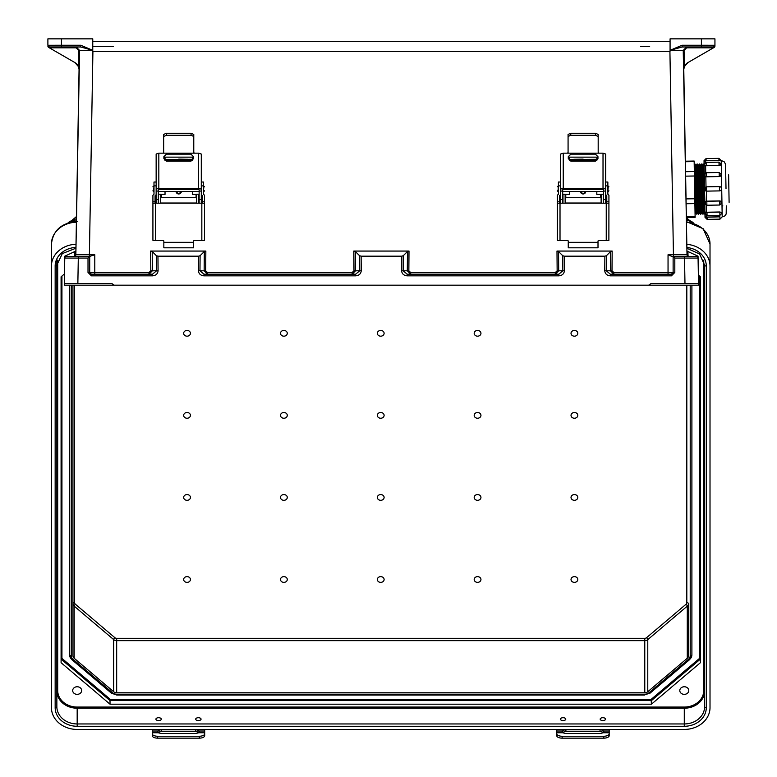 <?xml version="1.0" encoding="UTF-8"?>
<svg xmlns="http://www.w3.org/2000/svg" width="777" height="777" viewBox="0 0 777 777"><rect width="100%" height="100%" fill="white"/><g stroke="black" fill="none" stroke-linecap="round" stroke-linejoin="round"><path stroke-width="1.17" d="M156.42 255.72L156.536 270.794L152.525 274.174L152.525 275.845C155.895 275.514 157.741 273.825 158.071 270.765L157.954 256.177L156.42 255.72L152.214 251.515L150.67 251.058L150.825 270.823L148.98 272.513L89.714 272.484L89.714 256.4L94.794 254.739L75.855 254.739A1.69 1.69 -90 0 1 74.165 256.4L78.302 256.4L78.302 258.061L64.763 258.061L64.287 285.178L114.18 285.178L111.752 283.488L77.855 283.488L78.302 258.061L88.015 258.061L89.714 256.4L66.453 256.4A1.69 1.69 180 0 0 64.763 258.061L64.316 283.488L111.752 283.488M113.189 46.465L92.764 46.465M69.396 283.488L86.325 283.488L69.396 283.488M686.985 254.739L688.675 256.4L671.804 256.4L668.045 254.739L686.985 254.739A1.69 1.69 -90 0 0 688.675 256.4L684.527 256.4L684.527 258.061L698.076 258.061L698.542 285.178L108.984 285.178L653.846 285.178L648.649 285.178L651.077 283.488L684.974 283.488L684.527 258.061L674.815 258.061L673.125 256.4L673.125 272.484L673.125 256.4L696.377 256.4A1.69 1.69 0 0 1 698.076 258.061L698.513 283.488L684.974 283.488M649.65 46.465L640.559 46.465M676.505 283.488L693.434 283.488L676.505 283.488M697.066 256.546L697.047 255.72L686.946 251.058L687.014 255.05L683.236 50.427L670.075 50.311L682.08 45.251L701.398 45.251L701.398 38.85L705.293 38.85M150.67 251.058L205.847 251.058L204.302 251.515L204.147 270.794L207.537 274.174L207.537 272.513L205.682 270.823L205.847 251.058M604.875 256.177L606.419 255.72L606.293 270.794L610.314 274.174L610.314 275.845C606.944 275.514 605.089 273.825 604.759 270.765L604.875 256.177L564.277 256.177L564.393 270.765C564.063 273.825 562.218 275.514 558.848 275.845L407.148 275.845C403.778 275.514 401.932 273.825 401.602 270.765L401.719 256.177L361.12 256.177L359.576 255.72L355.371 251.515L353.826 251.058L409.003 251.058L408.848 270.823L410.693 272.513L555.302 272.513L557.148 270.823L556.992 251.058L558.537 251.515L558.692 270.794L555.302 274.174L555.302 272.513M606.419 255.72L610.625 251.515L612.159 251.058L556.992 251.058M64.287 285.178L698.542 285.178L698.513 283.488L651.077 283.488M670.075 50.311L670.075 38.85L714.937 38.85L714.937 45.998A1.69 1.69 180 0 1 714.092 47.465L687.975 62.549L684.391 66.589L683.634 70.163M670.075 50.68L669.92 51.369L92.919 51.369L92.764 50.68M670.075 50.418L670.075 51.233M157.954 256.177L198.553 256.177L198.436 270.765C198.766 273.825 200.621 275.514 203.992 275.845L203.992 274.174L199.971 270.794L200.097 255.72L204.302 251.515M686.946 251.058L683.789 69.998A8.469 8.469 180 0 1 688.014 62.519L713.344 47.892L712.946 46.979L682.08 46.979L670.075 50.359M713.247 47.824L686.635 47.824L684.061 50.418L684.391 66.589M401.719 256.177L403.253 255.72L407.459 251.515L409.003 251.058M558.848 275.845L558.848 274.174L562.859 270.794L562.733 255.72L558.537 251.515M562.733 255.72L564.277 256.177M697.047 255.72L698.037 256.177L698.3 270.765L698.028 256.177M684.061 50.418L683.236 50.427L686.635 46.979L712.946 46.979L701.398 46.979L701.398 45.251L714.597 45.28L714.937 45.998A1.69 1.69 180 0 1 714.442 47.193M92.764 41.385L670.075 41.385L92.764 41.385M612.159 251.058L612.004 270.823L613.859 272.513L673.125 272.484A1.69 1.69 180 0 1 673.125 272.552M682.08 45.251L682.08 46.979L712.946 46.979A1.69 1.651 90 0 0 714.597 45.28L714.908 46.018L713.344 47.892M410.693 272.513L410.693 274.174L407.303 270.794L407.459 251.515M403.253 255.72L403.137 270.794L407.148 274.174L558.848 274.174L407.148 274.174L407.148 275.845M613.859 272.513L613.859 274.174L610.469 270.794L610.625 251.515M696.823 285.178L693.356 285.178L696.823 285.178M671.503 274.174A1.69 1.69 180 0 1 671.425 274.174L671.425 275.845L674.815 272.455L673.125 272.484L671.425 274.174L610.314 274.174L671.425 274.174M686.635 47.824L686.635 46.979L682.08 46.979L701.398 46.979M688.014 62.519A8.469 8.469 0 0 0 684.566 66.298A8.469 8.469 180 0 0 683.818 69.066M687.043 256.4L681.963 256.4L687.043 256.4M64.316 283.488L77.855 283.488M57.547 38.85L92.764 38.85L92.764 50.311L80.75 45.251L61.441 45.251L61.441 38.85L47.892 38.85L47.892 45.28M75.855 254.739L79.604 50.427L92.764 50.311M92.764 50.418L92.764 51.233M65.773 256.546L65.783 255.72L75.884 251.058L75.816 255.05L79.05 69.998A8.469 8.469 0 0 0 74.815 62.519L49.485 47.892L49.883 46.979L61.441 46.979L61.441 45.251L48.232 45.28L47.931 46.018L48.854 47.533L74.854 62.549L78.438 66.589L79.205 70.163M49.592 47.824L76.195 47.824L78.768 50.418L78.438 66.589M200.097 255.72L198.553 256.177M65.783 255.72L64.792 256.177L64.54 270.765L64.792 256.177M78.768 50.418L79.604 50.427L76.195 46.979L49.883 46.979A1.69 1.651 90 0 1 48.232 45.28L47.892 45.998A1.69 1.69 0 0 0 48.737 47.465L49.485 47.892M80.75 45.251L80.75 46.979L92.764 50.359M61.441 46.979L80.75 46.979L49.883 46.979L80.75 46.979L76.195 46.979L76.195 47.824M359.576 255.72L359.702 270.794L355.681 274.174L203.992 274.174L355.681 274.174L355.681 275.845C359.052 275.514 360.907 273.825 361.237 270.765L361.12 256.177M353.826 251.058L353.991 270.823L352.136 272.513L352.136 274.174L355.526 270.794L355.371 251.515M148.98 272.513L148.98 274.174L152.37 270.794L152.214 251.515M66.006 285.178L66.006 285.178A1.69 1.69 180 0 1 66.006 285.178L69.483 285.178L66.006 285.178M75.884 251.058L75.825 254.846A1.69 1.661 -179 0 1 75.757 255.254M91.336 274.174A1.69 1.69 0 0 0 91.404 274.174L89.714 272.484A1.69 1.69 0 0 0 89.714 272.552M91.404 274.174L152.525 274.174L91.404 274.174L91.404 275.845L152.525 275.845M89.714 272.484L88.015 272.455L91.404 275.845M74.815 62.519A8.469 8.469 180 0 1 78.263 66.298A8.469 8.469 0 0 1 79.011 69.066M75.796 256.4L80.876 256.4L75.796 256.4M47.892 45.998A1.69 1.69 0 0 0 48.388 47.193M155.905 719.143A2.69 1.428 -0 0 0 158.595 720.57A2.69 1.428 -0 0 0 161.286 719.143A2.69 1.428 -0 0 0 158.595 717.715A2.69 1.428 -0 0 0 155.905 719.143M195.687 719.143A2.69 1.428 -0 0 0 198.378 720.57A2.69 1.428 -0 0 0 201.058 719.143A2.69 1.428 -0 0 0 198.378 717.715A2.69 1.428 -0 0 0 195.687 719.143M560.392 719.143A2.69 1.428 -0 0 0 563.082 720.57A2.69 1.428 -0 0 0 565.773 719.143A2.69 1.428 -0 0 0 563.082 717.715A2.69 1.428 -0 0 0 560.392 719.143M600.174 719.143A2.69 1.428 -0 0 0 602.855 720.57A2.69 1.428 -0 0 0 605.545 719.143A2.69 1.428 -0 0 0 602.855 717.715A2.69 1.428 -0 0 0 600.174 719.143M72.688 690.549A4.487 3.798 180 0 0 77.176 694.356A4.487 3.798 180 0 0 81.653 690.549A4.487 3.798 180 0 0 77.176 686.751A4.487 3.798 180 0 0 72.688 690.549M280.497 333.304A3.39 2.865 180 0 0 283.887 336.179A3.39 2.865 180 0 0 287.276 333.304A3.39 2.865 180 0 0 283.887 330.439A3.39 2.865 180 0 0 280.497 333.304M183.663 333.304A3.39 2.865 180 0 0 187.043 336.179A3.39 2.865 180 0 0 190.433 333.304A3.39 2.865 180 0 0 187.043 330.439A3.39 2.865 180 0 0 183.663 333.304M287.276 415.374A3.39 2.865 -0 0 1 283.887 418.24A3.39 2.865 -0 0 1 280.497 415.374A3.39 2.865 -0 0 1 283.887 412.5A3.39 2.865 -0 0 1 287.276 415.374M287.276 497.435A3.39 2.865 -0 0 1 283.887 500.31A3.39 2.865 -0 0 1 280.497 497.435A3.39 2.865 -0 0 1 283.887 494.57A3.39 2.865 -0 0 1 287.276 497.435M287.276 579.506A3.39 2.865 -0 0 1 283.887 582.371A3.39 2.865 -0 0 1 280.497 579.506A3.39 2.865 -0 0 1 283.887 576.631A3.39 2.865 -0 0 1 287.276 579.506M190.433 415.374A3.39 2.865 -0 0 1 187.043 418.24A3.39 2.865 -0 0 1 183.663 415.374A3.39 2.865 -0 0 1 187.043 412.5A3.39 2.865 -0 0 1 190.433 415.374M190.433 497.435A3.39 2.865 -0 0 1 187.043 500.31A3.39 2.865 -0 0 1 183.663 497.435A3.39 2.865 -0 0 1 187.043 494.57A3.39 2.865 -0 0 1 190.433 497.435M190.433 579.506A3.39 2.865 -0 0 1 187.043 582.371A3.39 2.865 -0 0 1 183.663 579.506A3.39 2.865 -0 0 1 187.043 576.631A3.39 2.865 -0 0 1 190.433 579.506M679.797 690.549A4.487 3.798 -0 0 1 684.284 686.751A4.487 3.798 -0 0 1 688.772 690.549A4.487 3.798 -0 0 1 684.284 694.356A4.487 3.798 -0 0 1 679.797 690.549M377.34 333.304A3.39 2.865 -0 0 1 380.73 330.439A3.39 2.865 -0 0 1 384.11 333.304A3.39 2.865 -0 0 1 380.73 336.179A3.39 2.865 -0 0 1 377.34 333.304M474.184 333.304A3.39 2.865 -0 0 1 477.564 330.439A3.39 2.865 -0 0 1 480.953 333.304A3.39 2.865 -0 0 1 477.564 336.179A3.39 2.865 -0 0 1 474.184 333.304M571.017 333.304A3.39 2.865 -0 0 1 574.407 330.439A3.39 2.865 -0 0 1 577.797 333.304A3.39 2.865 -0 0 1 574.407 336.179A3.39 2.865 -0 0 1 571.017 333.304M384.11 415.374A3.39 2.865 180 0 0 380.73 412.5A3.39 2.865 180 0 0 377.34 415.374A3.39 2.865 180 0 0 380.73 418.24A3.39 2.865 180 0 0 384.11 415.374M384.11 497.435A3.39 2.865 180 0 0 380.73 494.57A3.39 2.865 180 0 0 377.34 497.435A3.39 2.865 180 0 0 380.73 500.31A3.39 2.865 180 0 0 384.11 497.435M384.11 579.506A3.39 2.865 180 0 0 380.73 576.631A3.39 2.865 180 0 0 377.34 579.506A3.39 2.865 180 0 0 380.73 582.371A3.39 2.865 180 0 0 384.11 579.506M480.953 415.374A3.39 2.865 180 0 0 477.564 412.5A3.39 2.865 180 0 0 474.184 415.374A3.39 2.865 180 0 0 477.564 418.24A3.39 2.865 180 0 0 480.953 415.374M480.953 497.435A3.39 2.865 180 0 0 477.564 494.57A3.39 2.865 180 0 0 474.184 497.435A3.39 2.865 180 0 0 477.564 500.31A3.39 2.865 180 0 0 480.953 497.435M480.953 579.506A3.39 2.865 180 0 0 477.564 576.631A3.39 2.865 180 0 0 474.184 579.506A3.39 2.865 180 0 0 477.564 582.371A3.39 2.865 180 0 0 480.953 579.506M577.797 415.374A3.39 2.865 180 0 0 574.407 412.5A3.39 2.865 180 0 0 571.017 415.374A3.39 2.865 180 0 0 574.407 418.24A3.39 2.865 180 0 0 577.797 415.374M577.797 497.435A3.39 2.865 180 0 0 574.407 494.57A3.39 2.865 180 0 0 571.017 497.435A3.39 2.865 180 0 0 574.407 500.31A3.39 2.865 180 0 0 577.797 497.435M577.797 579.506A3.39 2.865 180 0 0 574.407 576.631A3.39 2.865 180 0 0 571.017 579.506A3.39 2.865 180 0 0 574.407 582.371A3.39 2.865 180 0 0 577.797 579.506M644.774 692.793L116.676 692.793L116.676 640.656L644.774 640.656L644.774 692.793A4.235 3.584 -0 0 0 647.775 691.744L687.276 658.265L687.276 606.128L647.775 639.607L647.775 691.744M74.631 285.178L74.631 602.699A2.535 2.156 -0 0 0 75.379 604.215L114.879 637.694A2.535 2.156 -0 0 0 116.676 638.325L644.774 638.325A2.535 2.156 180 0 0 646.571 637.694L686.081 604.215A2.535 2.156 180 0 0 686.819 602.699A1.69 0.903 180 0 1 688.519 603.593L688.519 655.73A4.235 3.584 -0 0 1 687.276 658.265M691.899 285.178L691.899 654.826A7.615 6.459 -0 0 1 689.675 659.391A1.69 0.631 -130.3 0 1 689.568 659.673A1.69 0.631 -130.3 0 1 688.471 659.275A5.925 5.021 180 0 0 690.209 655.73L690.209 285.178M76.01 244.24A25.738 21.805 180 0 0 51.437 266.025L51.437 707.633A25.738 21.805 -0 0 0 77.176 729.438L684.284 729.438A25.738 21.805 180 0 0 710.013 707.633L710.013 244.007L703.127 228.691L686.431 221.63M686.829 244.328A25.738 21.805 -0 0 1 710.013 266.025M700.368 659.129L651.437 700.592L110.013 700.592L110.013 704.185L651.437 704.185L700.368 662.723L700.368 276.787L700.368 659.129L699.523 658.381L699.523 276.068M110.013 704.185L61.092 662.723L61.092 276.787L61.092 659.129L61.937 658.381L61.937 276.068M64.481 273.902L61.092 276.787M698.368 275.087L700.368 276.787M686.887 247.504A22.009 18.648 180 0 1 706.293 266.025L706.293 707.633A1.69 0.903 180 0 1 704.603 706.73L704.603 265.132L704.603 706.73A20.319 17.22 180 0 1 684.284 723.95L684.284 708.216L77.176 708.216L77.176 707.051A19.474 16.502 -0 0 1 57.702 690.549L57.702 260.295M61.092 659.129L110.013 700.592L110.363 699.417L651.087 699.417L651.437 704.185M69.551 653.03L69.551 654.826A7.615 6.459 180 0 0 71.785 659.391A1.69 0.631 -49.7 0 0 71.882 659.673A1.69 0.631 -49.7 0 0 72.98 659.275A5.925 5.021 -0 0 1 71.241 655.73L71.241 285.178M72.941 285.178L72.941 655.73A4.235 3.584 180 0 0 74.174 658.265L113.685 691.744A4.235 3.584 180 0 0 116.676 692.793M69.551 285.178L69.551 654.826A1.69 0.903 -0 0 0 71.241 655.73M51.437 266.025L51.437 244.007C53.098 230.225 61.674 222.737 77.176 221.552M51.437 685.605L51.437 244.007A25.738 21.805 180 0 1 76.389 222.212M706.293 707.633A22.009 18.648 -0 0 1 684.284 726.281L77.176 726.281L77.176 723.95A20.319 17.22 -0 0 1 56.857 706.73L56.857 265.132L62.315 253.574L75.942 248.203M56.857 258.858L56.857 265.132A1.69 0.903 -0 0 1 55.157 266.025L55.157 707.633A22.009 18.648 180 0 0 77.176 726.281M152.273 729.438L152.273 733.789A5.371 2.448 -0 0 0 157.653 736.237L157.653 738.15A5.371 2.448 180 0 1 152.273 735.702L152.273 733.789M204.691 729.438L204.691 731.011L198.999 731.011L198.708 732.769L195.561 733.556L161.412 733.556L158.255 732.769L157.964 731.011A3.759 2.001 180 0 1 161.412 729.817L195.561 729.817A3.759 2.001 180 0 1 198.999 731.011L199.32 731.788M157.653 731.788L157.964 731.011L152.273 731.011M158.12 732.662A3.759 2.001 180 0 1 161.412 731.633L195.561 731.633A3.759 2.001 180 0 1 198.844 732.662M204.691 731.011L204.691 735.702A5.371 2.448 180 0 1 199.32 738.15L157.653 738.15M199.32 738.15L199.32 736.237L157.653 736.237M199.32 736.237A5.371 2.448 -0 0 0 204.691 733.789M560.547 203.205L560.547 191.744L560.547 194.658L559.479 195.969M560.547 191.744L560.547 191.064L562.703 191.064L562.703 203.205M560.547 182.032L558.401 182.032L558.401 194.221L557.323 195.28L557.323 201.787L559.479 201.787L559.479 203.205M603.554 203.205L603.554 191.064L605.701 191.064L605.701 203.205M598.183 136.48L595.493 135.285L595.493 133.275L598.183 134.431L598.183 152.564L598.824 153.156L567.433 153.156L568.074 152.564L568.074 134.431L570.765 133.275L595.493 133.275M570.765 133.275L570.765 135.285L568.074 136.48M570.765 135.285L595.493 135.285M606.779 203.205L606.779 201.787L608.925 201.787L608.877 240.569L598.649 240.569A0.641 0.641 -0 0 0 598.008 241.21M605.701 191.744L605.701 194.648L606.779 195.707L606.779 201.787M559.479 201.787L559.479 195.707L560.013 195.173M568.249 241.21A0.641 0.641 -0 0 0 567.608 240.559L557.381 240.559L557.323 239.403L557.323 203.253L560.013 203.205L560.013 240.53L567.608 240.53A0.641 0.641 180 0 1 568.249 241.171L568.249 247.805L598.008 247.805L598.008 241.181A0.641 0.641 180 0 1 598.649 240.53L606.245 240.53L606.245 203.205L560.013 203.205M606.245 203.205L608.925 203.253M605.701 185.878L607.857 185.878L607.857 194.221L608.925 195.28L608.925 201.787M557.323 203.253L557.323 201.787M606.779 195.969L605.701 194.901M560.547 194.901L560.013 195.435M607.857 185.878L607.857 182.032L605.701 182.032M563.238 188.558A2.69 1.165 180 0 0 560.547 189.724L560.547 154.05L563.238 153.156L563.238 188.558L603.02 188.558L603.02 153.156L598.824 153.156M560.547 191.064L560.547 189.724M603.554 191.064L603.554 189.763L602.913 189.491L563.344 189.491L562.703 189.763L562.703 191.064M603.02 153.156L605.701 154.05L605.701 191.064M605.701 189.724A2.69 1.165 180 0 0 603.02 188.558M568.288 158.595L568.288 156.672L570.872 154.118L595.386 154.118L597.96 156.672L597.96 158.595L595.386 161.15L570.872 161.15L568.288 158.595M563.238 153.156L567.433 153.156M597.96 156.721L595.386 154.157L570.872 154.157L568.288 156.721M560.013 240.53L557.381 240.559M608.877 240.569L606.245 240.53M580.448 191.472A2.69 2.69 -0 0 0 583.129 193.968A2.69 2.69 -0 0 0 585.809 191.472A2.69 2.69 180 0 1 583.129 193.949A2.69 2.69 180 0 1 580.448 191.472M583.129 159.13L573.795 159.295L583.129 159.13M600.475 197.688L600.475 194.396L596.823 194.396L596.823 191.472M596.823 160.722L596.823 160.208L569.434 160.208L569.434 159.557L596.823 159.557L596.823 160.208M565.132 194.386L569.434 194.396L569.434 191.472M569.434 160.722L569.434 160.208M569.434 159.295L569.434 157.139L596.823 157.139L596.823 159.295L569.434 159.557M562.985 203.205L562.985 194.211L565.132 194.211L565.132 203.205M601.126 203.205L601.126 194.211L603.273 194.211L603.273 203.205M600.475 194.396L601.126 194.386M601.126 194.211L603.273 194.211M556.759 729.438L556.759 733.789A5.371 2.448 -0 0 0 562.13 736.237L562.13 738.15A5.371 2.448 180 0 1 556.759 735.702L556.759 733.789M609.178 729.438L609.178 731.011L603.486 731.011L603.195 732.769L600.038 733.556L565.899 733.556L562.742 732.769L562.451 731.011A3.759 2.001 180 0 1 565.899 729.817L600.038 729.817A3.759 2.001 180 0 1 603.486 731.011L603.807 731.788M562.13 731.788L562.451 731.011L556.759 731.011M562.606 732.662A3.759 2.001 180 0 1 565.899 731.633L600.038 731.633A3.759 2.001 180 0 1 603.331 732.662M609.178 731.011L609.178 735.702A5.371 2.448 180 0 1 603.807 738.15L562.13 738.15M603.807 738.15L603.807 736.237L562.13 736.237M603.807 736.237A5.371 2.448 -0 0 0 609.178 733.789M156.148 203.205L156.148 191.744L156.148 194.658L155.07 195.969M156.148 191.744L156.148 191.064L158.294 191.064L158.294 203.205M156.148 182.032L153.992 182.032L153.992 194.221L152.914 195.28L152.914 201.787L155.07 201.787L155.07 203.205M199.145 203.205L199.145 191.064L201.292 191.064L201.292 203.205M193.774 136.48L191.084 135.285L191.084 133.275L193.774 134.431L193.774 152.564L194.415 153.156L163.024 153.156L163.665 152.564L163.665 134.431L166.356 133.275L191.084 133.275M166.356 133.275L166.356 135.285L163.665 136.48M166.356 135.285L191.084 135.285M202.37 203.205L202.37 201.787L204.526 201.787L204.468 240.569L194.24 240.569A0.641 0.641 -0 0 0 193.599 241.21M201.292 191.744L201.292 194.648L202.37 195.707L202.37 201.787M155.07 201.787L155.07 195.707L155.604 195.173M163.84 241.21A0.641 0.641 -0 0 0 163.199 240.559L152.972 240.559L152.914 239.403L152.914 203.253L155.604 203.205L155.604 240.53L163.199 240.53A0.641 0.641 180 0 1 163.84 241.171L163.84 247.805L193.599 247.805L193.599 241.181A0.641 0.641 180 0 1 194.24 240.53L201.835 240.53L201.835 203.205L155.604 203.205M201.835 203.205L204.526 203.253M201.292 185.878L203.448 185.878L203.448 194.221L204.526 195.28L204.526 201.787M152.914 203.253L152.914 201.787M202.37 195.969L201.292 194.901M156.148 194.901L155.604 195.435M203.448 185.878L203.448 182.032L201.292 182.032M158.829 188.558A2.69 1.165 180 0 0 156.148 189.724L156.148 154.05L158.829 153.156L158.829 188.558L198.611 188.558L198.611 153.156L194.415 153.156M156.148 191.064L156.148 189.724M199.145 191.064L199.145 189.763L198.504 189.491L158.935 189.491L158.294 189.763L158.294 191.064M198.611 153.156L201.292 154.05L201.292 191.064M201.292 189.724A2.69 1.165 180 0 0 198.611 188.558M163.889 158.595L163.889 156.672L166.463 154.118L190.977 154.118L193.551 156.672L193.551 158.595L190.977 161.15L166.463 161.15L163.889 158.595M158.829 153.156L163.024 153.156M193.551 156.721L190.977 154.157L166.463 154.157L163.889 156.721M155.604 240.53L152.972 240.559M204.468 240.569L201.835 240.53M176.039 191.472A2.69 2.69 -0 0 0 178.72 193.968A2.69 2.69 -0 0 0 181.4 191.472A2.69 2.69 180 0 1 178.72 193.949A2.69 2.69 180 0 1 176.039 191.472M178.72 159.13L188.053 159.295L178.72 159.13M196.076 197.688L196.076 194.396L192.414 194.396L192.414 191.472M192.414 160.722L192.414 160.208L165.025 160.208L165.025 159.557L192.414 159.557L192.414 160.208M160.722 194.386L165.025 194.396L165.025 191.472M165.025 160.722L165.025 160.208M165.025 159.295L165.025 157.139L192.414 157.139L192.414 159.295L165.025 159.557M158.576 203.205L158.576 194.211L160.722 194.211L160.722 203.205M196.717 203.205L196.717 194.211L198.863 194.211L198.863 203.205M196.076 194.396L196.717 194.386M196.717 194.211L198.863 194.211M704.778 203.205L704.525 189.015L705.021 217.249L704.933 212.14L705.021 217.249L704.992 215.666L707.089 217.21L707.119 219.367L705.021 217.337M719.725 204.73L719.657 200.932L721.765 202.904M704.953 213.51L704.758 202.418L704.933 212.053L707.002 212.218L707.06 215.579L704.953 213.549M721.512 188.626L721.512 188.626A2.069 2.069 98.8 0 0 719.415 186.597L706.555 186.83A2.069 2.069 98.8 0 0 704.525 188.928L704.04 160.771L704.059 162.354L705.545 160.897L705.574 162.461M721.085 164.219L719.046 165.511L718.987 162.15L706.128 162.374L706.186 165.598A2.069 1.03 179 0 1 704.108 164.598L704.525 189.015L704.302 175.757L705.817 176.738L706.002 186.917M719.162 172.484L721.27 174.592L719.24 176.573L719.162 172.484L706.312 172.708L706.38 176.719A2.069 1.787 179 0 1 704.283 174.971L704.302 175.757M721.512 188.714L721.512 188.801A2.069 2.069 -81.2 0 1 719.483 190.899L706.633 191.123A2.069 2.069 -81.2 0 1 704.535 189.093L704.622 189.685M728.622 174.806L729.108 202.37M721.512 188.801L721.367 189.598M719.483 190.899L719.415 186.597L706.555 186.83L706.244 201.233L706.808 201.156L706.876 205.245L704.778 203.215M719.657 200.932L706.808 201.156M721.94 213.257L719.91 215.355L719.852 211.995L707.002 212.218M719.852 211.995L721.94 213.121A2.069 1.03 179 0 0 719.861 212.131L707.002 212.354A2.069 1.03 179 0 0 704.953 213.422L704.933 212.053M707.119 219.367L719.978 219.133L719.939 216.832L707.08 217.055M719.939 216.832L705.021 217.249M704.982 173.621L705.03 176.486M705.225 187.344L705.283 190.656M705.467 201.515L705.516 204.38M705.662 212.325L705.691 214.112M702.447 165.103L701.913 165.112L702.748 212.985L703.282 212.976L702.447 165.103L703.039 163.898L703.923 214.161L705.05 212.947M700.679 165.132L700.145 165.142L700.98 213.015L701.514 213.005L700.679 165.132L701.272 163.928L702.155 214.19L702.748 212.985M698.911 165.161L698.377 165.171L699.213 213.044L699.747 213.034L698.911 165.161L699.504 163.957L700.388 214.219L700.98 213.015M697.144 165.2L696.61 165.21L697.445 213.083L697.979 213.073L697.144 165.2L697.736 163.996L698.62 214.258L699.213 213.044M695.376 165.229L694.842 165.239L695.677 213.112L696.211 213.102L695.376 165.229L695.969 164.025L696.843 214.287L697.445 213.083M694.638 189.18L695.075 214.316L695.677 213.112M685.557 171.698L694.337 171.552L694.162 161.587L685.392 161.742M694.337 171.552L694.415 176L685.635 176.146M686.033 198.902L694.803 198.757L694.415 176M694.803 198.757L694.891 203.593L686.12 203.739M686.344 216.54L695.114 216.394L694.891 203.593M695.114 216.394L695.133 217.317L686.363 217.473M685.382 161.208L694.152 161.053L694.162 161.587M720.891 160.567L706.099 160.742L718.958 160.674M706.099 160.897L705.545 160.897M721.085 164.365L721.085 164.306A2.069 1.03 179 0 1 719.036 165.375L706.186 165.734L719.046 165.511M706.186 165.734L705.623 165.695L705.749 172.795M721.27 174.708L721.27 174.67A2.069 1.787 179 0 1 719.23 176.496L706.38 176.797L719.24 176.573M706.38 176.797L705.817 176.738M719.415 186.597L720.201 186.742M721.017 160.557L724.028 161.529L725.533 164.132L726.009 188.636M704.283 174.893L704.127 165.967L705.623 165.695M704.059 162.354L704.088 163.879M706.244 201.233L704.758 202.263L704.535 189.093M697.775 166.229L701.204 166.171M698.581 176.874L700.349 176.845M694.424 176.952L696.619 176.913M694.24 166.288L696.435 166.249M653.846 285.178L645.464 285.178L653.846 285.178M668.045 274.174L668.045 254.739M673.465 256.4L669.92 51.369M89.365 256.4L92.919 51.369M94.794 274.174L94.794 254.739M352.136 272.513L207.537 272.513M203.992 275.845L355.681 275.845M88.015 258.061L88.015 272.455M674.815 258.061L674.815 272.455M671.425 275.845L610.314 275.845M117.366 285.178L108.984 285.178L117.366 285.178M401.602 270.765L408.848 270.823M604.759 270.765L612.004 270.823M557.148 270.823L564.393 270.765M687.936 251.515L688.024 256.274M75.825 254.846L74.165 256.4L89.714 256.4M361.237 270.765L353.991 270.823M158.071 270.765L150.825 270.823M205.682 270.823L198.436 270.765M74.893 251.515L74.815 256.274M646.571 637.694A1.69 0.631 -130.3 0 1 647.775 639.607A4.235 3.584 -0 0 1 644.774 640.656L644.774 638.325M688.519 603.593A4.235 3.584 -0 0 1 687.276 606.128A1.69 0.631 -130.3 0 0 686.081 604.215M55.157 266.025A22.009 18.648 -0 0 1 75.952 247.407M684.284 726.281L684.284 723.95L77.176 723.95L77.176 708.216A20.319 17.22 180 0 1 56.857 691.006L57.702 690.549M77.176 707.051L684.284 707.051A19.474 16.502 180 0 0 703.748 690.549L703.748 260.295M686.819 602.699L686.819 285.178M703.748 690.549L704.603 691.006A20.319 17.22 -0 0 1 684.284 708.216L684.284 707.051M110.363 699.417L61.937 658.381M651.087 699.417L699.523 658.381M116.676 694.764L116.676 694.23A5.925 5.021 -0 0 1 112.49 692.754L72.98 659.275M116.676 694.23L644.774 694.23A5.925 5.021 180 0 0 648.97 692.754L688.471 659.275M706.293 266.025A1.69 0.903 180 0 1 704.603 265.132L699.601 254.001L686.897 248.31M650.164 692.87A1.69 0.631 -130.3 0 1 650.058 693.152L689.568 659.673L691.899 654.826A1.69 0.903 180 0 1 690.209 655.73M644.774 694.764L650.058 693.152A1.69 0.631 -130.3 0 1 648.97 692.754M111.286 692.87A1.69 0.631 -49.7 0 0 111.393 693.152L116.676 695.017L644.774 695.017L644.774 694.23M116.676 638.325L116.676 640.656A4.235 3.584 180 0 1 113.685 639.607L113.685 691.744M76.428 219.852L76.156 221.571M686.373 218.211L688.5 220.017M686.441 222.28A25.738 21.805 -0 0 1 710.013 244.007M686.402 219.901A10.839 9.178 -0 0 1 693.511 223.038M74.174 658.265L74.174 606.128L113.685 639.607A1.69 0.631 -49.7 0 1 114.879 637.694M74.631 602.699A1.69 0.903 -0 0 0 72.941 603.593A4.235 3.584 180 0 0 74.174 606.128A1.69 0.631 -49.7 0 1 75.379 604.215M55.157 707.633A1.69 0.903 -0 0 0 56.857 706.73M69.551 654.826L71.882 659.673L111.393 693.152A1.69 0.631 -49.7 0 0 112.49 692.754M76.486 217.026L72.951 220.017M76.156 219.852L76.156 219.852A10.839 9.178 180 0 0 67.949 223.038M158.255 732.769L152.273 732.769M204.691 732.769L198.708 732.769M161.412 729.817L161.412 731.633M195.561 729.817L195.561 731.633M558.401 186.14L557.973 191.472L557.323 190.821M607.857 191.472L608.284 186.14L608.925 186.781M560.547 199.582L562.703 199.582M560.547 185.878L558.401 185.878M603.554 199.582L605.701 199.582M598.008 242.327L568.249 242.327M606.439 202.379L605.788 203.02L605.701 197.688M560.547 197.688L560.421 203.02L559.78 202.379M581.099 191.472A2.04 2.04 -0 0 0 585.159 191.472M565.773 194.396L565.773 197.688M562.742 732.769L556.759 732.769M609.178 732.769L603.195 732.769M565.899 729.817L565.899 731.633M600.038 729.817L600.038 731.633M153.992 186.14L153.564 191.472L152.914 190.821M203.448 191.472L203.875 186.14L204.526 186.781M156.148 199.582L158.294 199.582M156.148 185.878L153.992 185.878M199.145 199.582L201.292 199.582M193.599 242.327L163.84 242.327M202.03 202.379L201.379 203.02L201.292 197.688M156.148 197.688L156.012 203.02L155.371 202.379M176.69 191.472A2.04 2.04 -0 0 0 180.75 191.472M161.363 194.396L161.363 197.688M721.211 160.548L722.202 216.87L724.795 215.948L726.174 214.025L726.31 205.856M706.312 205.177L706.439 212.276M706.497 215.511L706.526 217.074M704.215 165.074L703.68 165.083L704.516 212.956M704.972 214.141L704.992 215.666M704.778 203.127L704.758 202.263M704.127 165.967L704.108 164.598M704.04 160.771L706.099 160.742L706.06 158.586L704.03 160.684M721.755 202.719L721.755 202.758A2.069 1.787 179 0 0 719.667 201.01L706.808 201.233A2.069 1.787 179 0 0 704.778 203.059M721.017 160.48L718.958 160.518L718.919 158.362L706.06 158.586M706.312 172.999L704.283 174.806M689.384 220.289L686.363 217.725M693.754 223.125L686.402 219.638M72.067 220.289L76.486 216.54M67.696 223.125L76.437 219.59M608.284 191.472L608.925 190.821M562.703 191.472L603.554 191.472M557.973 186.14L557.323 186.781M601.126 203.02L565.132 203.02M601.126 197.688L565.132 197.688M560.421 197.688L559.78 198.339M605.788 197.688L606.439 198.339M565.132 194.211L562.985 194.211M203.875 191.472L204.526 190.821M158.294 191.472L199.145 191.472M153.564 186.14L152.914 186.781M196.717 203.02L160.722 203.02M196.717 197.688L160.722 197.688M156.012 197.688L155.371 198.339M201.379 197.688L202.03 198.339M160.722 194.211L158.576 194.211M706.876 205.245L719.735 205.021L721.765 202.923M703.195 171.814L704.224 171.795M703.282 212.976L703.923 214.161M701.514 213.005L702.155 214.19M699.747 213.034L700.388 214.219M697.979 213.073L698.62 214.258M696.211 213.102L696.843 214.287M694.444 177.729L703.302 177.574M694.842 165.239L694.201 164.054M696.61 165.21L695.969 164.025M698.377 165.171L697.736 163.996M700.145 165.142L699.504 163.957M701.913 165.112L701.272 163.928M703.68 165.083L703.039 163.898M722.008 205.934L722.863 205.915M719.91 215.355L707.06 215.579M718.987 162.15L721.085 164.17M706.128 162.374L704.098 164.471M718.919 158.362L721.017 160.392M719.978 219.133L722.008 217.036"/></g></svg>
